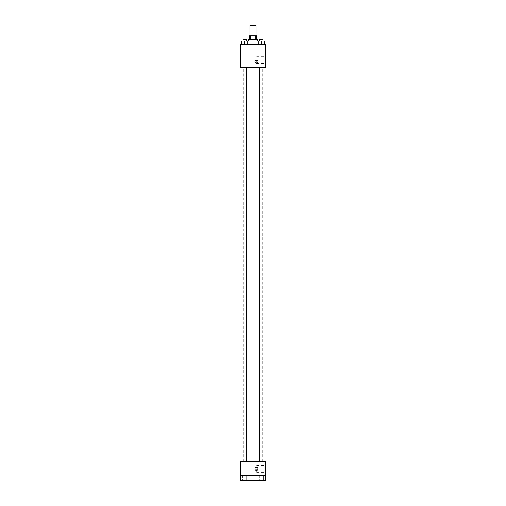 <?xml version="1.0" encoding="UTF-8"?>
<svg xmlns="http://www.w3.org/2000/svg" width="506" height="506" viewBox="0 0 506 506"><rect width="100%" height="100%" fill="white"/><g stroke="black" fill="none" stroke-linecap="round" stroke-linejoin="round"><path stroke-width="0.38" stroke-dasharray="2.53 1.9" d="M249.932 25.3L256.068 25.3M253 35.812L249.932 35.812L253 35.812M255.245 39.31L255.245 35.812L256.504 35.812L256.504 39.31L250.755 39.31L256.504 39.31M255.245 35.812L249.496 35.812L249.496 39.31L250.755 39.31L249.496 39.31M257.377 39.31L248.623 39.31M248.623 41.062L257.377 41.062L248.623 41.062M250.755 39.31L250.755 35.812M244.664 44.566L244.664 41.062L241.596 41.062L244.664 41.062L244.664 44.566L244.664 41.062L243.089 41.062L247.725 41.062L247.725 44.566L241.596 44.566L247.725 44.566L241.596 44.566L247.725 44.566L241.596 44.566L247.725 44.566L244.664 44.566L247.725 44.566L247.725 41.062L261.336 41.062L258.275 41.062L258.275 44.566L264.404 44.566L258.275 44.566L264.404 44.566L261.336 44.566L261.336 41.062L258.275 41.062L258.275 44.566L258.275 41.062M253 44.566L245.119 44.566L253 44.566M265.258 44.566L240.742 44.566L240.742 67.336L265.258 67.336L265.258 44.566M240.742 61.643L240.742 63.174L240.742 61.643M253 67.336L243.367 67.336L253 67.336M261.336 67.336L259.761 67.336L261.336 67.336M244.664 67.336L243.089 67.336L244.664 67.336M265.258 59.891L265.258 63.395L265.258 59.891M256.504 60.113A1.531 1.531 0 0 0 255.176 62.409A1.531 1.531 0 0 0 257.832 62.409A1.531 1.531 0 0 0 256.504 60.113A1.531 1.531 0 0 0 255.176 62.409A1.531 1.531 0 0 0 257.832 62.409A1.531 1.531 0 0 0 256.504 60.113M256.504 63.174A1.531 1.531 0 0 1 255.176 60.878A1.531 1.531 0 0 1 257.832 60.878A1.531 1.531 0 0 1 256.504 63.174M256.725 59.891L256.725 63.395L256.725 59.891M253 461.434L243.367 461.434L253 461.434M261.336 461.434L259.761 461.434L261.336 461.434M244.664 461.434L243.089 461.434L244.664 461.434M265.258 461.434L240.742 461.434L240.742 475.444L265.258 475.444L265.258 461.434M265.258 475.444L265.258 480.7L240.742 480.7L240.742 475.444L265.258 475.444L240.742 475.444M240.742 468.879L240.742 467.342L240.742 468.879M265.258 468.879L265.258 472.383L265.258 468.879M256.504 467.342A1.531 1.531 0 0 0 255.176 469.644A1.531 1.531 0 0 0 257.832 469.644A1.531 1.531 0 0 0 256.504 467.342A1.531 1.531 0 0 0 255.176 469.644A1.531 1.531 0 0 0 257.832 469.644A1.531 1.531 0 0 0 256.504 467.342M256.504 470.409A1.531 1.531 0 0 1 255.176 468.113A1.531 1.531 0 0 1 257.832 468.113A1.531 1.531 0 0 1 256.504 470.409M256.725 468.879L256.725 472.383L256.725 468.879M246.631 475.444L242.697 475.444L246.631 475.444L242.697 475.444L246.631 475.444L246.631 480.7L242.697 480.7L246.631 480.7L242.697 480.7L246.631 480.7L246.631 475.444M263.303 475.444L259.369 475.444L263.303 475.444L259.369 475.444L263.303 475.444L263.303 480.7L259.369 480.7L263.303 480.7L259.369 480.7L263.303 480.7L263.303 475.444M264.404 41.062L264.404 44.566L261.336 44.566L264.404 44.566L264.404 41.062L259.761 41.062L262.911 41.062L261.336 41.062L261.336 44.566L258.275 44.566L264.404 44.566L258.275 44.566M259.761 41.062L259.761 39.31L262.911 39.31L259.761 39.31L262.911 39.31L262.911 41.062M261.336 44.566L261.336 41.062M241.596 44.566L241.596 41.062L241.596 44.566L241.596 41.062L244.664 41.062M243.089 41.062L243.089 39.31L246.239 39.31L243.089 39.31L246.239 39.31L246.239 41.062M260.881 44.566L260.881 41.062M245.119 44.566L245.119 41.062M256.725 63.395L265.258 63.395M256.725 56.387L265.258 56.387M262.633 461.434L262.633 67.336M243.367 461.434L243.367 67.336M246.239 461.434L246.239 67.336M243.089 461.434L243.089 67.336M262.911 461.434L262.911 67.336M259.761 461.434L259.761 67.336M256.725 472.383L265.258 472.383M256.725 465.375L265.258 465.375M242.697 475.444L242.697 480.7L242.697 475.444M259.369 475.444L259.369 480.7L259.369 475.444"/><path stroke-width="0.76" d="M256.068 35.812L256.068 25.3L249.932 25.3L249.932 35.812M250.755 39.31L250.755 35.812L249.496 35.812L249.496 39.31M250.755 35.812L256.504 35.812L256.504 39.31M255.245 39.31L255.245 35.812M248.623 41.062L248.623 39.31L257.377 39.31L257.377 41.062M258.275 44.566L258.275 41.062L241.596 41.062L241.596 44.566M240.742 44.566L265.258 44.566L265.258 67.336L240.742 67.336L240.742 44.566M256.504 63.174A1.531 1.531 0 0 1 255.176 60.878A1.531 1.531 0 0 1 257.832 60.878A1.531 1.531 0 0 1 256.504 63.174M240.742 461.434L265.258 461.434L265.258 480.7L240.742 480.7L240.742 461.434M256.504 470.409A1.531 1.531 0 0 1 255.176 468.113A1.531 1.531 0 0 1 257.832 468.113A1.531 1.531 0 0 1 256.504 470.409M240.742 475.444L265.258 475.444M258.275 41.062L264.404 41.062L264.404 44.566L264.404 41.062M261.336 44.566L261.336 41.062M262.911 41.062L262.911 39.31L259.761 39.31L259.761 41.062M244.664 44.566L244.664 41.062M247.725 44.566L247.725 41.062L247.725 44.566M246.239 41.062L246.239 39.31L243.089 39.31L243.089 41.062M259.761 67.336L259.761 461.434M262.911 67.336L262.911 461.434M246.239 461.434L246.239 67.336M243.089 461.434L243.089 67.336"/></g></svg>
